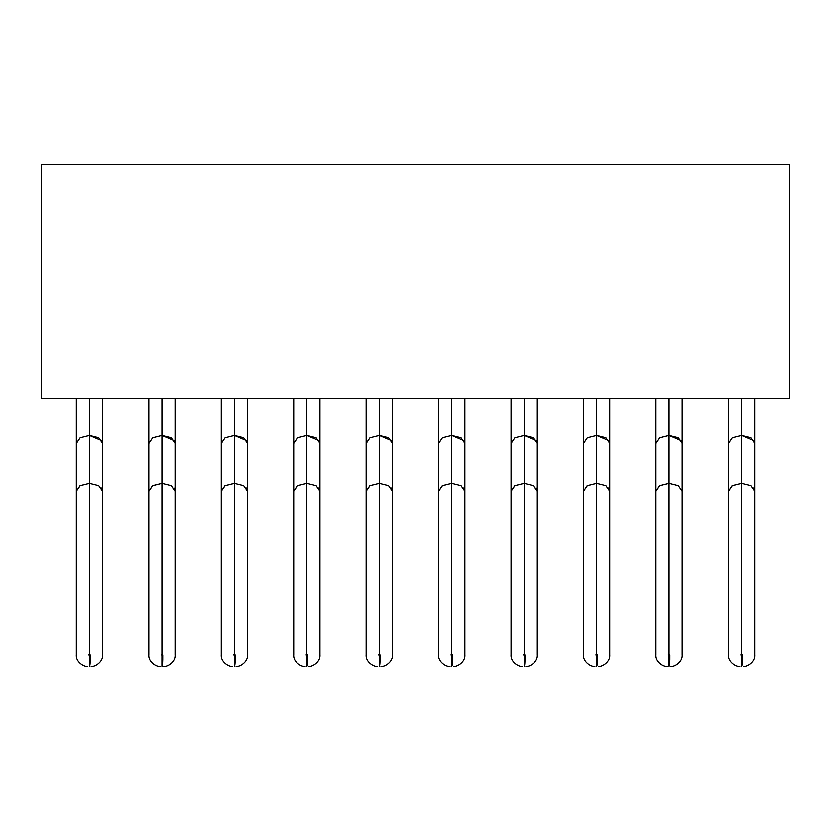 <?xml version="1.0" encoding="UTF-8"?>
<svg xmlns="http://www.w3.org/2000/svg" width="831" height="831" viewBox="0 0 831 831"><rect width="100%" height="100%" fill="white"/><g stroke="black" fill="none" stroke-linecap="round" stroke-linejoin="round"><path stroke-width="1.25" d="M41.55 398.381L41.55 164.486L41.55 398.381L789.45 398.381L41.55 398.381M789.45 398.381L789.45 164.486L41.55 164.486L789.45 164.486L789.45 398.381M741.532 398.298L741.532 425.202C758.454 425.202 758.454 425.202 741.532 425.202C724.611 425.202 724.611 425.202 741.532 425.202L741.532 398.298M669.08 398.298L669.08 425.202C686.001 425.202 686.001 425.202 669.08 425.202C652.158 425.202 652.158 425.202 669.08 425.202L669.08 398.298M596.627 398.298L596.627 425.202C613.548 425.202 613.548 425.202 596.627 425.202C579.706 425.202 579.706 425.202 596.627 425.202L596.627 398.298M524.174 398.298L524.174 425.202C541.095 425.202 541.095 425.202 524.174 425.202C507.253 425.202 507.253 425.202 524.174 425.202L524.174 398.298M451.721 398.298L451.721 425.202C468.642 425.202 468.642 425.202 451.721 425.202C434.81 425.202 434.81 425.202 451.721 425.202L451.721 398.298M379.279 398.298L379.279 425.202C396.19 425.202 396.19 425.202 379.279 425.202C362.358 425.202 362.358 425.202 379.279 425.202L379.279 398.298M306.826 398.298L306.826 425.202C323.747 425.202 323.747 425.202 306.826 425.202C289.905 425.202 289.905 425.202 306.826 425.202L306.826 398.298M234.373 398.298L234.373 425.202C251.294 425.202 251.294 425.202 234.373 425.202C217.452 425.202 217.452 425.202 234.373 425.202L234.373 398.298M161.92 398.298L161.92 425.202C178.842 425.202 178.842 425.202 161.92 425.202C144.999 425.202 144.999 425.202 161.92 425.202L161.92 398.298M89.468 398.298L89.468 425.202C106.389 425.202 106.389 425.202 89.468 425.202C72.546 425.202 72.546 425.202 89.468 425.202L89.468 398.298M728.455 443.442L732.225 437.833L741.532 435.496L741.532 425.202C758.454 425.202 758.454 425.202 741.532 425.202L741.532 435.496L753.894 440.752M741.532 425.202C724.611 425.202 724.611 425.202 741.532 425.202M656.002 443.442L659.772 437.833L669.08 435.496L669.08 425.202C686.001 425.202 686.001 425.202 669.08 425.202L669.08 435.496L681.441 440.752M669.08 425.202C652.158 425.202 652.158 425.202 669.08 425.202M583.549 443.442L587.32 437.833L596.627 435.496L596.627 425.202C613.548 425.202 613.548 425.202 596.627 425.202L596.627 435.496L608.998 440.752M596.627 425.202C579.706 425.202 579.706 425.202 596.627 425.202M511.107 443.442L514.867 437.833L524.174 435.496L524.174 425.202C541.095 425.202 541.095 425.202 524.174 425.202L524.174 435.496L536.546 440.752M524.174 425.202C507.253 425.202 507.253 425.202 524.174 425.202M438.654 443.442L442.424 437.833L451.721 435.496L451.721 425.202C468.642 425.202 468.642 425.202 451.721 425.202L451.721 435.496L464.093 440.752M451.721 425.202C434.81 425.202 434.81 425.202 451.721 425.202M366.201 443.442L369.972 437.833L379.279 435.496L379.279 425.202C396.19 425.202 396.19 425.202 379.279 425.202L379.279 435.496L391.64 440.752M379.279 425.202C362.358 425.202 362.358 425.202 379.279 425.202M293.748 443.442L297.519 437.833L306.826 435.496L306.826 425.202C323.747 425.202 323.747 425.202 306.826 425.202L306.826 435.496L319.187 440.752M306.826 425.202C289.905 425.202 289.905 425.202 306.826 425.202M221.295 443.442L225.066 437.833L234.373 435.496L234.373 425.202C251.294 425.202 251.294 425.202 234.373 425.202L234.373 435.496L246.734 440.752M234.373 425.202C217.452 425.202 217.452 425.202 234.373 425.202M148.853 443.442L152.613 437.833L161.92 435.496L161.92 425.202C178.842 425.202 178.842 425.202 161.92 425.202L161.92 435.496L174.292 440.752M161.92 425.202C144.999 425.202 144.999 425.202 161.92 425.202M76.4 443.442L80.16 437.833L89.468 435.496L89.468 425.202C106.389 425.202 106.389 425.202 89.468 425.202L89.468 435.496L101.839 440.752M89.468 425.202C72.546 425.202 72.546 425.202 89.468 425.202M739.819 666.514C736.245 667.355 727.727 662.006 728.413 655.098L728.413 491.235L732.256 485.657L741.532 483.341L741.532 435.496L741.532 483.341L750.808 485.657L754.652 491.235L754.652 443.39L750.808 437.812L741.532 435.496L732.256 437.812L728.413 443.39L728.413 398.298M667.366 666.514C663.803 667.355 655.275 662.006 655.96 655.098L655.96 491.235L659.804 485.657L669.08 483.341L669.08 435.496L669.08 483.341L678.356 485.657L682.199 491.235L682.199 443.39L678.356 437.812L669.08 435.496L659.804 437.812L655.96 443.39L655.96 398.298M594.913 666.514C591.35 667.355 582.822 662.006 583.507 655.098L583.507 491.235L587.351 485.657L596.627 483.341L596.627 435.496L596.627 483.341L605.903 485.657L609.746 491.235L609.746 443.39L605.903 437.812L596.627 435.496L587.351 437.812L583.507 443.39L583.507 398.298M522.46 666.514C518.897 667.355 510.369 662.006 511.055 655.098L511.055 491.235L514.898 485.657L524.174 483.341L524.174 435.496L524.174 483.341L533.45 485.657L537.293 491.235L537.293 443.39L533.45 437.812L524.174 435.496L514.898 437.812L511.055 443.39L511.055 398.298M450.018 666.514C446.444 667.355 437.916 662.006 438.602 655.098L438.602 491.235L442.445 485.657L451.721 483.341L451.721 435.496L451.721 483.341L461.008 485.657L464.851 491.235L464.851 443.39L461.008 437.812L451.721 435.496L442.445 437.812L438.602 443.39L438.602 398.298M377.565 666.514C373.992 667.355 365.474 662.006 366.149 655.098L366.149 491.235L369.992 485.657L379.279 483.341L379.279 435.496L379.279 483.341L388.555 485.657L392.398 491.235L392.398 443.39L388.555 437.812L379.279 435.496L369.992 437.812L366.149 443.39L366.149 398.298M305.112 666.514C301.539 667.355 293.021 662.006 293.707 655.098L293.707 491.235L297.55 485.657L306.826 483.341L306.826 435.496L306.826 483.341L316.102 485.657L319.945 491.235L319.945 443.39L316.102 437.812L306.826 435.496L297.55 437.812L293.707 443.39L293.707 398.298M232.659 666.514C229.096 667.355 220.568 662.006 221.254 655.098L221.254 491.235L225.097 485.657L234.373 483.341L234.373 435.496L234.373 483.341L243.649 485.657L247.493 491.235L247.493 443.39L243.649 437.812L234.373 435.496L225.097 437.812L221.254 443.39L221.254 398.298M160.206 666.514C156.644 667.355 148.115 662.006 148.801 655.098L148.801 491.235L152.644 485.657L161.92 483.341L161.92 435.496L161.92 483.341L171.196 485.657L175.04 491.235L175.04 443.39L171.196 437.812L161.92 435.496L152.644 437.812L148.801 443.39L148.801 398.298M87.764 666.514C84.191 667.355 75.663 662.006 76.348 655.098L76.348 491.235L80.192 485.657L89.468 483.341L89.468 435.496L89.468 483.341L98.744 485.657L102.587 491.235L102.587 443.39L98.744 437.812L89.468 435.496L80.192 437.812L76.348 443.39L76.348 398.298M741.532 483.341L741.532 513.62C758.454 513.62 758.454 513.62 741.532 513.62C724.611 513.62 724.611 513.62 741.532 513.62L741.532 483.341L732.101 485.657L728.455 491.183M754.6 491.277L753.478 487.984M669.08 483.341L669.08 513.62C686.001 513.62 686.001 513.62 669.08 513.62C652.158 513.62 652.158 513.62 669.08 513.62L669.08 483.341L659.648 485.657L656.002 491.183M596.627 483.341L596.627 513.62C613.548 513.62 613.548 513.62 596.627 513.62C579.706 513.62 579.706 513.62 596.627 513.62L596.627 483.341L587.195 485.657L583.549 491.183M609.705 491.277L608.583 487.984M524.174 483.341L524.174 513.62C541.095 513.62 541.095 513.62 524.174 513.62C507.253 513.62 507.253 513.62 524.174 513.62L524.174 483.341L514.753 485.657L511.107 491.183M537.252 491.277L536.13 487.984M451.721 483.341L451.721 513.62C468.642 513.62 468.642 513.62 451.721 513.62C434.81 513.62 434.81 513.62 451.721 513.62L451.721 483.341L442.3 485.657L438.654 491.183M464.799 491.277L463.677 487.984M379.279 483.341L379.279 513.62C396.19 513.62 396.19 513.62 379.279 513.62C362.358 513.62 362.358 513.62 379.279 513.62L379.279 483.341L369.847 485.657L366.201 491.183M392.346 491.277L391.224 487.984M306.826 483.341L306.826 513.62C323.747 513.62 323.747 513.62 306.826 513.62C289.905 513.62 289.905 513.62 306.826 513.62L306.826 483.341L297.394 485.657L293.748 491.183M319.893 491.277L318.772 487.984M234.373 483.341L234.373 513.62C251.294 513.62 251.294 513.62 234.373 513.62C217.452 513.62 217.452 513.62 234.373 513.62L234.373 483.341L224.941 485.657L221.295 491.183M247.451 491.277L246.329 487.984M161.92 483.341L161.92 513.62C178.842 513.62 178.842 513.62 161.92 513.62C144.999 513.62 144.999 513.62 161.92 513.62L161.92 483.341L152.489 485.657L148.853 491.183M174.998 491.277L173.876 487.984M89.468 483.341L89.468 513.62C106.389 513.62 106.389 513.62 89.468 513.62C72.546 513.62 72.546 513.62 89.468 513.62L89.468 483.341L80.046 485.657L76.4 491.183M102.545 491.277L101.424 487.984M741.532 513.62C758.454 513.62 758.454 513.62 741.532 513.62L741.532 655.098L742.332 655.098L741.532 655.098L741.532 513.62C724.611 513.62 724.611 513.62 741.532 513.62M741.532 666.514L741.532 655.098L740.733 655.098L741.532 655.098L741.532 666.514C742.135 665.891 742.405 662.089 742.332 655.098L741.532 655.098L742.332 655.098L741.532 663.751M669.08 513.62C686.001 513.62 686.001 513.62 669.08 513.62L669.08 655.098L669.879 655.098L669.08 655.098L669.08 513.62C652.158 513.62 652.158 513.62 669.08 513.62M669.08 666.514L669.08 655.098L668.28 655.098L669.08 655.098L669.08 666.514C669.682 665.891 669.952 662.089 669.879 655.098L669.08 655.098L669.879 655.098L669.08 663.751M596.627 513.62C613.548 513.62 613.548 513.62 596.627 513.62L596.627 655.098L597.427 655.098L596.627 655.098L596.627 513.62C579.706 513.62 579.706 513.62 596.627 513.62M596.627 666.514L596.627 655.098L595.827 655.098L596.627 655.098L596.627 666.514C597.24 665.891 597.499 662.089 597.427 655.098L596.627 655.098L597.427 655.098L596.627 663.751M524.174 513.62C541.095 513.62 541.095 513.62 524.174 513.62L524.174 655.098L524.974 655.098L524.174 655.098L524.174 513.62C507.253 513.62 507.253 513.62 524.174 513.62M524.236 666.514L524.174 655.098L523.374 655.098L524.174 655.098L524.174 666.514C524.787 665.891 525.047 662.089 524.974 655.098L524.174 655.098L524.974 655.098L524.174 663.751M451.721 513.62C468.642 513.62 468.642 513.62 451.721 513.62L451.721 655.098L452.521 655.098L451.721 655.098L451.721 513.62C434.81 513.62 434.81 513.62 451.721 513.62M451.721 666.514L451.721 655.098L450.921 655.098L451.721 655.098L451.721 666.514C452.334 665.891 452.604 662.089 452.521 655.098L451.721 655.098L452.521 655.098L451.721 663.751M379.279 513.62C396.19 513.62 396.19 513.62 379.279 513.62L379.279 655.098L380.079 655.098L379.279 655.098L379.279 513.62C362.358 513.62 362.358 513.62 379.279 513.62M379.383 666.514L379.279 655.098L378.479 655.098L379.279 655.098L379.279 666.514C379.881 665.891 380.151 662.089 380.079 655.098L379.279 655.098L380.079 655.098L379.279 663.751M306.826 513.62C323.747 513.62 323.747 513.62 306.826 513.62L306.826 655.098L307.626 655.098L306.826 655.098L306.826 513.62C289.905 513.62 289.905 513.62 306.826 513.62M306.93 666.514L306.826 655.098L306.026 655.098L306.826 655.098L306.826 666.514C307.428 665.891 307.699 662.089 307.626 655.098L306.826 655.098L307.626 655.098L306.826 663.751M234.373 513.62C251.294 513.62 251.294 513.62 234.373 513.62L234.373 655.098L235.173 655.098L234.373 655.098L234.373 513.62C217.452 513.62 217.452 513.62 234.373 513.62M234.435 666.514L234.373 655.098L233.573 655.098L234.373 655.098L234.373 666.514C234.986 665.891 235.246 662.089 235.173 655.098L234.373 655.098L235.173 655.098L234.373 663.751M161.92 513.62C178.842 513.62 178.842 513.62 161.92 513.62L161.92 655.098L162.72 655.098L161.92 655.098L161.92 513.62C144.999 513.62 144.999 513.62 161.92 513.62M162.024 666.514L161.92 655.098L161.121 655.098L161.92 655.098L161.92 666.514C162.533 665.891 162.793 662.089 162.72 655.098L161.92 655.098L162.72 655.098L161.92 663.751M89.468 513.62C106.389 513.62 106.389 513.62 89.468 513.62L89.468 655.098L90.267 655.098L89.468 655.098L89.468 513.62C72.546 513.62 72.546 513.62 89.468 513.62M89.571 666.514L89.468 655.098L88.668 655.098L89.468 655.098L89.468 666.514C90.08 665.891 90.35 662.089 90.267 655.098L89.468 655.098L90.267 655.098L89.468 663.751M754.652 398.298L754.652 443.39M682.199 398.298L682.199 443.39M609.746 398.298L609.746 443.39M537.293 398.298L537.293 443.39M464.851 398.298L464.851 443.39M392.398 398.298L392.398 443.39M319.945 398.298L319.945 443.39M247.493 398.298L247.493 443.39M175.04 398.298L175.04 443.39M102.587 398.298L102.587 443.39M728.413 491.235L728.413 443.39M655.96 491.235L655.96 443.39M583.507 491.235L583.507 443.39M511.055 491.235L511.055 443.39M438.602 491.235L438.602 443.39M366.149 491.235L366.149 443.39M293.707 491.235L293.707 443.39M221.254 491.235L221.254 443.39M148.801 491.235L148.801 443.39M76.348 491.235L76.348 443.39M743.236 666.514C746.809 667.355 755.337 662.006 754.652 655.098L754.652 491.225M670.794 666.514C674.357 667.355 682.885 662.006 682.199 655.098L682.199 491.225M598.341 666.514C601.904 667.355 610.432 662.006 609.746 655.098L609.746 491.225M525.888 666.514C529.461 667.355 537.979 662.006 537.293 655.098L537.293 491.225M453.435 666.514C457.008 667.355 465.526 662.006 464.851 655.098L464.851 491.225M380.982 666.514C384.556 667.355 393.084 662.006 392.398 655.098L392.398 491.225M308.54 666.514C312.103 667.355 320.631 662.006 319.945 655.098L319.945 491.225M236.087 666.514C239.65 667.355 248.178 662.006 247.493 655.098L247.493 491.225M163.634 666.514C167.197 667.355 175.725 662.006 175.04 655.098L175.04 491.225M91.181 666.514C94.755 667.355 103.273 662.006 102.587 655.098L102.587 491.225"/></g></svg>
